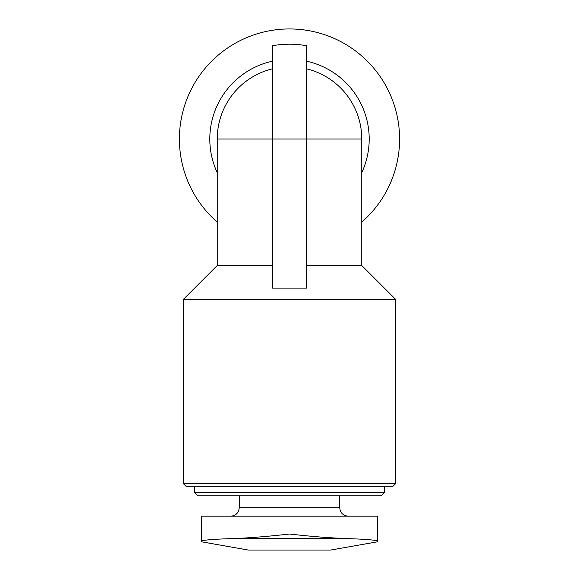 <?xml version="1.0" encoding="UTF-8"?>
<svg xmlns="http://www.w3.org/2000/svg" width="579" height="579" viewBox="0 0 579 579"><rect width="100%" height="100%" fill="white"/><g stroke="black" fill="none" stroke-linecap="round" stroke-linejoin="round"><path stroke-width="0.87" d="M377.573 541.285L377.573 541.285C376.835 540.055 365.255 539.114 342.826 538.463C365.248 539.114 376.835 540.055 377.573 541.285L377.573 516.178L201.427 516.178L201.427 541.285C202.165 540.055 213.745 539.114 236.174 538.463C213.752 539.114 202.165 540.055 201.427 541.285L201.427 541.285M306.436 45.719A94.847 94.847 0 0 0 272.564 45.719A94.847 94.847 0 0 1 306.436 45.719L306.436 288.089L272.564 288.089L272.564 139.04L272.564 265.508L217.234 265.508L217.234 139.04A72.266 72.266 0 0 1 272.564 68.792L272.564 61.164A79.692 79.692 0 0 0 217.234 172.643M306.436 68.792A72.266 72.266 0 0 1 361.766 139.04L272.564 139.04L272.564 45.719M306.436 265.508L361.766 265.508L361.766 139.04M272.564 265.508L272.564 288.089M183.362 483.624L395.638 483.624L392.446 486.816L186.554 486.816L183.362 483.624L183.362 299.379L395.638 299.379L361.766 265.508M217.234 222.097A110.09 110.09 0 0 1 289.5 28.95A110.09 110.09 0 0 1 361.766 222.097M239.25 495.848L239.25 507.711C238.751 512.849 235.928 515.672 230.782 516.178M384.347 492.657L194.653 492.657L197.844 495.848L381.156 495.848L384.347 492.657L384.347 486.816M194.653 492.657L194.653 486.816M289.5 534.019C269.814 536.263 252.039 537.746 236.174 538.463L342.826 538.463C326.954 537.739 309.179 536.255 289.5 534.019M323.936 537.355L342.826 538.463M201.427 541.785L248.29 550.05L330.71 550.05L377.573 541.785M217.234 139.04L272.564 139.04M306.436 61.164A79.692 79.692 0 0 1 361.766 172.643M239.25 507.711L339.75 507.711C340.249 512.849 343.072 515.672 348.218 516.178M217.234 265.508L183.362 299.379M339.75 507.711L339.75 495.848M395.638 483.624L395.638 299.379"/></g></svg>
